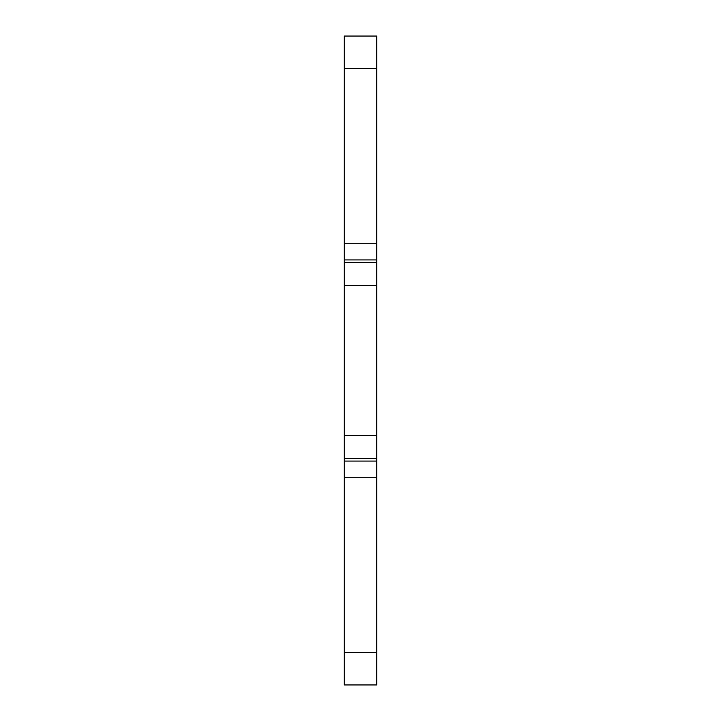 <?xml version="1.0" encoding="UTF-8"?>
<svg xmlns="http://www.w3.org/2000/svg" width="721" height="721" viewBox="0 0 721 721"><rect width="100%" height="100%" fill="white"/><g stroke="black" fill="none" stroke-linecap="round" stroke-linejoin="round"><path stroke-width="1.08" d="M344.277 477.302L344.277 36.05L376.723 36.05L376.723 652.505L344.277 652.505L344.277 477.302L376.723 477.302M344.277 652.505L344.277 684.95L376.723 684.95L376.723 652.505M344.277 461.079L376.723 461.079M344.277 259.921L376.723 259.921M344.277 243.698L376.723 243.698M344.277 36.05L376.723 36.05M344.277 458.484L376.723 458.484M344.277 435.547L376.723 435.547M344.277 285.453L376.723 285.453M344.277 262.516L376.723 262.516M344.277 68.495L376.723 68.495"/></g></svg>
